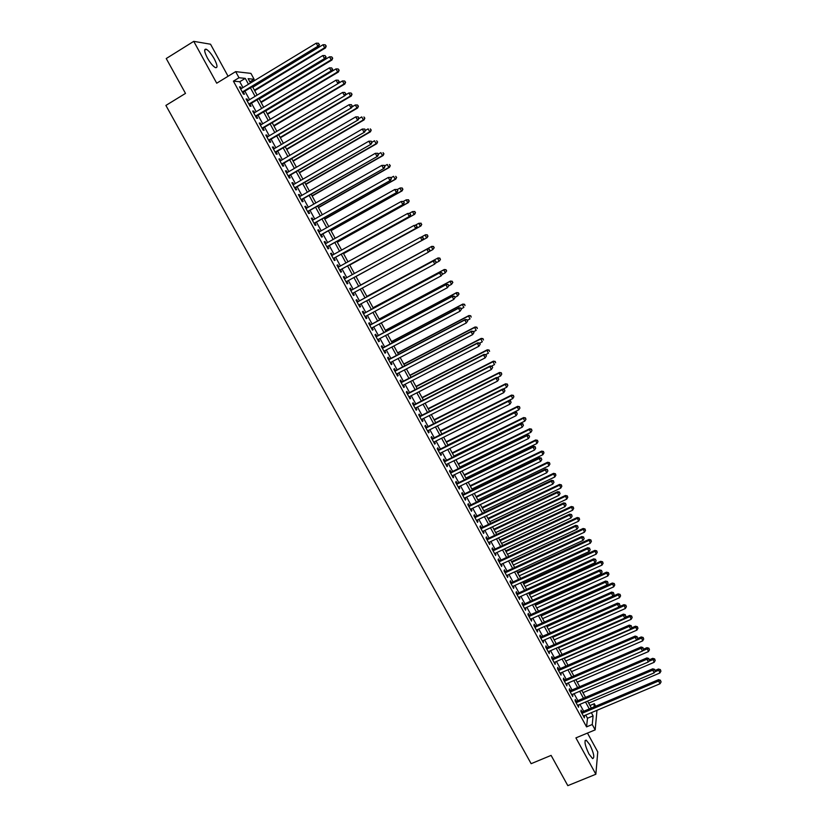 <?xml version="1.0" encoding="UTF-8"?>
<svg xmlns="http://www.w3.org/2000/svg" width="827" height="827" viewBox="0 0 827 827"><rect width="100%" height="100%" fill="white"/><g stroke="black" fill="none" stroke-linecap="round" stroke-linejoin="round"><path stroke-width="1.24" d="M589.858 744.765L586.198 740.134C583.986 740.775 584.906 745.396 588.948 753.986L592.597 758.607C594.799 757.904 593.889 753.294 589.858 744.765M214.307 58.913C211.361 53.796 208.662 50.561 206.202 49.206C203.835 48.803 204.217 51.719 207.37 57.952C210.327 63.09 213.025 66.315 215.454 67.638C217.832 68.021 217.439 65.116 214.307 58.913M589.971 705.534L594.293 703.705L595.667 706.227M228.076 76.26L210.534 44.213L193.745 41.35L166.237 58.541L185.496 93.399L165.896 105.432L531.141 763.683L551.102 755.392L567.818 785.65L595.853 774.237L597.766 751.908L587.459 733.084M242.952 87.59L239.758 81.728L233.41 81.149L239.003 77.738L235.654 71.629L250.922 73.386L254.127 79.278L248.131 78.668L250.498 83.02M249.868 81.852L254.127 79.278M582.094 711.954L581.071 710.093L580.905 711.509L584.4 717.898L584.141 715.706M576.274 701.317L575.251 699.446L575.075 700.831L578.569 707.24L578.311 705.049M570.444 690.648L569.421 688.777L569.224 690.142L572.739 696.561L572.48 694.36M564.603 679.959L563.58 678.088L563.363 679.422L566.888 685.862L566.619 683.65M558.752 669.239L557.718 667.368L557.491 668.681L561.016 675.132L560.758 672.92M552.881 658.509L551.847 656.628L551.609 657.92L555.144 664.381L554.876 662.158M546.998 647.748L545.965 645.856L545.717 647.127L549.252 653.599L548.983 651.376M541.106 636.955L540.072 635.074L539.804 636.314L543.349 642.806L543.081 640.574M535.193 626.153L534.159 624.251L533.88 625.47L537.436 631.983L537.157 629.74M529.28 615.319L528.236 613.417L527.936 614.606L531.503 621.129L531.223 618.885M523.336 604.454L522.302 602.552L521.992 603.72L525.558 610.254L525.279 608.01M517.392 593.569L516.348 591.667L516.027 592.804L519.604 599.358L519.325 597.104M511.427 582.663L510.383 580.75L510.042 581.867L513.629 588.431L513.35 586.178M505.452 571.736L504.408 569.813L504.056 570.909L507.644 577.484L507.364 575.22M499.467 560.778L498.423 558.856L498.05 559.92L501.648 566.516L501.358 564.241M493.471 549.79L492.416 547.867L492.024 548.911L495.642 555.517L495.352 553.232M487.454 538.78L486.4 536.857L485.997 537.87L489.615 544.497L490.008 543.463L489.326 542.212M481.417 527.75L480.363 525.817L479.949 526.809L483.578 533.446L483.981 532.443L483.278 531.151M475.38 516.699L474.316 514.756L473.881 515.717L477.52 522.375L477.944 521.392L477.22 520.069M469.322 505.607L468.258 503.674L467.813 504.604L471.462 511.282L471.897 510.321L471.152 508.967M463.254 494.505L462.19 492.561L461.724 493.471L465.374 500.159L465.828 499.229L465.074 497.844M457.166 483.371L456.101 481.417L455.625 482.306L459.285 489.005L459.75 488.106L458.975 486.679M451.066 472.207L450.002 470.253L449.506 471.111L453.175 477.83L453.661 476.952L452.865 475.504M444.957 461.021L443.882 459.068L443.375 459.895L447.056 466.635L447.552 465.787L446.745 464.298M438.827 449.816L437.752 447.852L437.225 448.658L440.915 455.408L441.432 454.581L440.605 453.062M432.686 438.579L431.611 436.615L431.074 437.39L434.764 444.151L435.302 443.355L434.454 441.804M426.536 427.321L425.45 425.347L424.892 426.101L428.603 432.872L429.151 432.107L428.283 430.516M420.364 416.033L419.279 414.048L418.71 414.782L422.421 421.574L422.99 420.829L422.101 419.206M414.182 404.713L413.097 402.739L412.508 403.431L416.229 410.244L416.808 409.53L415.909 407.876M407.98 393.373L406.894 391.388L406.295 392.06L410.027 398.883L410.616 398.2L409.696 396.505M401.767 382.012L400.682 380.017L400.061 380.668L403.803 387.501L404.413 386.85L403.473 385.124M395.544 370.62L394.458 368.625L393.817 369.235L397.57 376.099L398.19 375.468L397.229 373.701M389.31 359.197L388.214 357.202L387.563 357.791L391.316 364.666L391.957 364.056L390.975 362.267M383.046 347.753L381.95 345.748L381.288 346.306L385.051 353.201L385.713 352.622L384.71 350.793M376.781 336.279L375.685 334.273L374.993 334.811L378.766 341.716L379.448 341.158L378.425 339.297M370.496 324.784L369.4 322.768L368.697 323.274L372.481 330.2L373.173 329.673L372.129 327.771M364.2 313.257L363.094 311.241L362.371 311.717L366.165 318.653L366.878 318.157L365.823 316.224M357.884 301.71L356.778 299.684L356.044 300.129L359.848 307.086L360.572 306.621L359.497 304.656M351.558 290.132L350.452 288.096L349.697 288.52L353.501 295.487L354.245 295.053L353.15 293.047M345.21 278.503L344.104 276.487L343.329 276.88L347.154 283.868L347.909 283.454L346.802 281.428M338.832 266.842L337.747 264.857L336.961 265.219L340.786 272.217L341.561 271.835L340.445 269.798M332.444 255.15L331.369 253.186L330.562 253.517L334.397 260.546L335.193 260.185L334.077 258.148M326.034 243.427L324.98 241.494L324.163 241.804L328.009 248.834L328.815 248.513L327.699 246.467M319.615 231.684L318.571 229.772L317.733 230.051L321.589 237.101L322.416 236.811L321.3 234.754M313.185 219.91L312.151 218.028L311.303 218.276L315.159 225.347L316.007 225.078L314.88 223.021M306.734 208.104L305.721 206.254L304.843 206.471L308.719 213.552L309.577 213.325L308.45 211.257M300.263 196.278L299.271 194.448L298.382 194.634L302.258 201.747L303.137 201.54L302.01 199.472M293.792 184.421L292.799 182.622L291.9 182.777L295.787 189.9L296.686 189.724L295.549 187.646M287.289 172.533L286.318 170.765L285.398 170.889L289.295 178.032L290.215 177.877L289.078 175.81M280.777 160.624L279.826 158.877L278.885 158.97L282.793 166.124L283.723 166.01L282.586 163.932M274.254 148.684L273.313 146.958L272.352 147.03L276.28 154.204L277.221 154.111L276.084 152.023M267.71 136.713L266.79 135.018L265.808 135.059L269.736 142.244L270.708 142.192L269.561 140.094M261.156 124.712L260.247 123.047L259.254 123.058L263.193 130.263L264.175 130.232L263.027 128.144M254.582 112.679L253.693 111.045L252.68 111.025L256.628 118.251L257.621 118.251L256.473 116.152M247.997 100.625L247.118 99.023L246.084 98.971L250.043 106.207L251.057 106.238L249.909 104.14M233.41 81.149L586.56 726.881L587.49 718.249L585.733 715.045M583.686 711.282L579.903 704.377M577.866 700.634L574.072 693.688M572.036 689.966L568.211 682.968M566.195 679.277L562.35 672.227M560.344 668.557L556.468 661.466M554.472 657.816L550.575 650.684M548.59 647.045L544.673 639.871M542.698 636.252L538.749 629.037M536.785 625.439L532.815 618.172M530.862 614.606L526.871 607.287M524.928 603.741L520.907 596.381M518.984 592.845L514.942 585.444M513.019 581.939L508.946 574.486M507.044 571.002L502.95 563.507M501.059 560.034L496.934 552.498M495.053 549.045L490.907 541.458M489.036 538.036L484.87 530.407M483.009 526.995L478.812 519.315M476.962 515.934L472.744 508.212M470.904 504.852L466.655 497.079M464.836 493.74L460.556 485.914M458.747 482.596L454.447 474.729M452.648 471.431L448.327 463.513M446.539 460.246L442.187 452.276M440.409 449.03L436.036 441.018M434.268 437.793L429.864 429.72M428.117 426.525L423.682 418.41M421.946 415.226L417.49 407.07M415.764 403.907L411.277 395.699M409.561 392.567L405.054 384.307M403.349 381.195L398.81 372.884M397.125 369.793L392.556 361.44M390.882 358.37L386.292 349.966M384.627 346.927L380.007 338.46M378.363 335.452L373.711 326.934M372.078 323.946L367.395 315.376M365.782 312.41L361.068 303.798M359.466 300.852L354.731 292.189M353.139 289.274L348.384 280.57M346.782 277.645L342.027 268.93M340.404 265.974L335.659 257.28M334.015 254.282L329.27 245.588M327.616 242.549L322.871 233.876M321.196 230.805L316.462 222.132M314.756 219.021L310.032 210.368M308.306 207.215L303.581 198.573M301.845 195.379L297.12 186.747M295.363 183.511L290.649 174.89M288.861 171.623L284.157 163.012M282.348 159.704L277.655 151.103M275.825 147.754L271.132 139.174M269.282 135.783L264.599 127.203M262.728 123.781L258.045 115.211M256.153 111.748L251.48 103.189M249.558 99.685L244.895 91.146M241.391 88.541L240.523 86.959L239.479 86.876L243.448 94.133L244.482 94.206L243.324 92.086M596.98 710.3L595.171 729.869L575.912 737.891L595.853 774.237M595.171 729.869L592.246 724.514L593.093 715.903L591.336 712.678M586.56 726.881L592.246 724.514M193.745 41.35L216.715 83.207L235.654 71.629M593.972 706.94L594.293 703.705M252.442 86.577L257.114 95.136M259.027 98.651L263.699 107.221M265.601 110.704L270.274 119.284M272.155 122.716L276.838 131.317M278.689 134.708L283.382 143.319M285.212 146.679L289.915 155.29M291.724 158.608L296.428 167.24M298.216 170.517L302.93 179.159M304.698 182.395L309.412 191.047M311.159 194.242L315.883 202.904M317.599 206.068L322.334 214.741M324.039 217.863L328.774 226.546M330.449 229.627L335.193 238.321M336.858 241.37L341.603 250.074M343.236 253.083L347.991 261.797M349.614 264.764L354.37 273.489M355.972 276.425L360.727 285.15M362.319 288.075L367.054 296.759M368.666 299.705L373.37 308.337M374.993 311.314L379.676 319.894M381.309 322.892L385.961 331.42M387.605 334.439L392.236 342.926M393.89 345.965L398.49 354.401M400.165 357.471L404.734 365.844M406.419 368.935L410.967 377.267M412.663 380.389L417.18 388.659M418.886 391.802L423.372 400.03M425.099 403.194L429.564 411.381M431.301 414.565L435.736 422.69M437.483 425.905L441.887 433.989L512.75 398.583L511.241 395.761L440.377 431.198M443.654 437.214L448.038 445.246M449.805 448.503L454.157 456.483M455.946 459.76L460.277 467.7M462.076 470.997L466.376 478.885M468.185 482.213L472.465 490.049M474.284 493.399L478.533 501.183M480.373 504.553L484.601 512.295M486.441 515.686L490.638 523.388M492.499 526.799L496.676 534.449M498.547 537.881L502.692 545.479M504.573 548.932L508.698 556.488M510.59 559.962L514.683 567.477M516.596 570.971L520.659 578.435M522.581 581.95L526.623 589.372M528.556 592.907L532.578 600.278M534.521 603.844L538.511 611.174M540.465 614.75L544.435 622.028M546.399 625.636L550.348 632.872M552.322 636.49L556.24 643.685M558.225 647.324L562.122 654.467M564.117 658.137L567.994 665.228M569.999 668.919L573.855 675.969M575.871 679.68L579.696 686.689M581.722 690.411L585.526 697.378M587.563 701.131L591.346 708.046M248.472 84.251L245.268 78.379L239.003 77.738M589.279 708.915L585.506 701.999M583.469 698.257L579.665 691.289M577.639 687.568L573.814 680.559M571.788 676.858L567.942 669.808M565.937 666.128L562.06 659.026M560.065 655.366L556.168 648.223M554.183 644.584L550.265 637.4M548.291 633.782L544.342 626.546M542.378 622.948L538.408 615.67M536.454 612.094L532.464 604.775M530.52 601.208L526.499 593.848M524.566 590.313L520.524 582.89M518.601 579.376L514.539 571.922M512.626 568.428L508.533 560.913M506.641 557.45L502.516 549.893M500.635 546.44L496.489 538.842M494.618 535.41L490.442 527.76M488.592 524.359L484.395 516.668M482.544 513.278L478.316 505.535M476.486 502.175L472.238 494.381M470.408 491.042L466.139 483.206M464.329 479.887L460.029 472M458.23 468.702L453.899 460.773M452.111 457.496L447.758 449.516M445.98 446.27L441.608 438.238M439.84 435.012L435.436 426.928M433.679 423.724L429.254 415.599M427.518 412.415L423.052 404.238M421.325 401.074L416.839 392.856M415.133 389.713L410.616 381.443M408.91 378.321L404.372 370M402.687 366.909L398.118 358.536M396.443 355.465L391.853 347.04M390.189 344.001L385.568 335.524M383.914 332.506L379.262 323.977M377.629 320.979L372.956 312.41M371.333 309.432L366.619 300.811M365.017 297.854L360.283 289.181M358.68 286.256L353.925 277.531M352.333 274.605L347.567 265.88M345.955 262.924L341.2 254.209M339.556 251.201L334.811 242.507M333.157 239.458L328.412 230.774M326.727 227.694L321.992 219.01M320.297 215.888L315.563 207.226M313.846 204.062L309.122 195.41M307.375 192.215L302.661 183.563M300.894 180.327L296.18 171.696M294.391 168.419L289.688 159.797M287.879 156.479L283.185 147.868M281.356 144.508L276.663 135.907M274.802 132.516L270.119 123.926M268.248 120.494L263.565 111.914M261.673 108.44L257.001 99.871M255.078 96.356L250.416 87.807M239.758 81.728L245.268 78.379M587.49 718.249L593.093 715.903M239.768 87.424L240.523 86.959M246.363 99.478L247.118 99.023M252.938 111.5L253.693 111.045M259.492 123.492L260.247 123.047M266.036 135.463L266.79 135.018M272.559 147.402L273.313 146.958M279.071 159.311L279.826 158.877M285.563 171.199L286.318 170.765M292.045 183.056L292.799 182.622M298.516 194.883L299.271 194.448M304.967 206.688L305.721 206.254M311.397 218.452L312.151 218.028M317.816 230.195L318.571 229.772M324.225 241.918L324.98 241.494M330.614 253.61L331.369 253.186M336.982 265.271L337.747 264.857M343.35 276.9L344.104 276.487M353.491 295.466L354.245 295.053M359.817 307.034L360.572 306.621M366.123 318.571L366.878 318.157M372.408 330.076L373.173 329.673M378.694 341.561L379.448 341.158M384.948 353.026L385.713 352.622M391.202 364.449L391.957 364.056M397.436 375.861L398.19 375.468M403.659 387.232L404.413 386.85M409.861 398.583L410.616 398.2M416.053 409.913L416.808 409.53M422.225 421.212L422.99 420.829M428.386 432.49L429.151 432.107M434.537 443.737L435.302 443.355M440.677 454.964L441.432 454.581M446.797 466.159L447.552 465.787M452.896 477.324L453.661 476.952M458.995 488.478L459.75 488.106M465.074 499.591L465.828 499.229M471.132 510.693L471.897 510.321M477.189 521.754L477.944 521.392M483.226 532.805L483.981 532.443M489.243 543.825L490.008 543.463M495.259 554.814L496.014 554.462M501.255 565.792L502.01 565.43M507.23 576.729L507.995 576.378M513.205 587.656L513.97 587.304M519.16 598.552L519.925 598.2M525.104 609.416L525.869 609.075M531.027 620.26L531.792 619.919M536.95 631.084L537.705 630.743M542.843 641.886L543.608 641.545M548.735 652.658L549.5 652.327M554.617 663.409L555.372 663.078M560.479 674.129L561.233 673.798M566.319 684.828L567.084 684.508M572.16 695.507L572.925 695.187M577.98 706.165L578.745 705.834M583.79 716.792L584.555 716.471M242.58 92.552L318.736 46.446L317.868 46.26L242.29 92.024M319.129 44.482L318.467 43.252L319.129 44.482L317.868 46.26L316.214 43.169L240.636 88.996M318.736 46.446L319.47 44.565M318.467 43.252L316.214 43.169M254.685 90.691L325.487 47.935L324.649 47.749L323.026 44.72L252.793 87.217M254.406 90.184L324.649 47.749L326.21 46.085L325.228 44.803L325.879 46.012M323.026 44.72L325.228 44.803M326.21 46.085L325.487 47.935M249.154 104.584L325.342 58.769L324.494 58.614L248.886 104.099M325.755 56.836L325.094 55.595L325.755 56.836L324.494 58.614L322.84 55.523L247.242 101.08M325.342 58.769L326.086 56.898M325.094 55.595L322.84 55.523M255.719 116.597L331.937 71.05L331.11 70.926L255.471 116.142M332.361 69.148L331.699 67.917L332.361 69.148L331.11 70.926L329.456 67.855L253.827 113.134M331.937 71.05L332.692 69.199M331.699 67.917L329.456 67.855M262.273 128.588L338.512 83.31L262.045 128.164M338.956 81.439L338.295 80.209L338.956 81.439L337.705 83.217L336.062 80.147L260.402 125.156M338.512 83.31L339.277 81.48M338.295 80.209L336.062 80.147M268.806 140.538L345.076 95.539L268.599 140.145M345.531 93.699L344.869 92.469L345.531 93.699L344.29 95.477L342.647 92.417L266.956 137.158M345.076 95.539L345.841 93.72M344.869 92.469L342.647 92.417M261.125 102.507L331.947 59.999L331.141 59.844L329.518 56.825L259.254 99.075M260.867 102.031L331.141 59.844L332.692 58.169L331.72 56.898L332.361 58.107M329.518 56.825L331.72 56.898M332.692 58.169L331.947 59.999M267.555 114.291L338.398 72.032L337.612 71.918L335.989 68.899L265.705 110.901M267.317 113.847L337.612 71.918L339.153 70.223L338.181 68.961L338.832 70.171M335.989 68.899L338.181 68.961M339.153 70.223L338.398 72.032M273.975 126.055L344.838 84.044L344.063 83.951L342.45 80.943L338.532 83.279M273.747 125.642L344.063 83.951L345.593 82.245L344.642 81.005L345.283 82.204M342.45 80.943L344.642 81.005M345.593 82.245L344.838 84.044M280.374 137.789L351.268 96.025L350.503 95.963L348.891 92.965L345.262 95.115M280.167 137.406L350.503 95.963L352.023 94.247L351.072 93.017L351.723 94.216M348.891 92.965L351.072 93.017M352.023 94.247L351.268 96.025M275.329 152.468L351.62 107.737L275.133 152.106M352.085 105.928L351.434 104.698L352.085 105.928L350.855 107.706L349.211 104.657L273.499 149.118M351.62 107.737L352.395 105.939M351.434 104.698L349.211 104.657M286.752 149.491L357.667 107.975L356.933 107.944L355.321 104.957L351.982 106.921M286.566 149.149L356.933 107.944L358.432 106.207L357.502 104.998L358.143 106.197M355.321 104.957L357.502 104.998M358.432 106.207L357.667 107.975M281.831 164.366L358.153 119.905L281.656 164.046M358.639 118.127L357.398 119.915L355.765 116.865L358.287 116.907L358.639 118.127L358.287 116.907M280.022 161.058L355.765 116.865L357.977 116.907M358.153 119.905L358.939 118.127M293.12 161.172L364.066 119.905L363.342 119.905L361.74 116.917L358.691 118.695M292.954 160.862L363.342 119.905L364.831 118.158L363.911 116.958L364.542 118.147M364.831 118.158L364.066 119.905M288.323 176.244L364.676 132.051L288.158 175.944M365.162 130.294L363.932 132.082L362.298 129.043L364.81 129.064L365.162 130.294L364.81 129.064M286.535 172.977L362.298 129.043L364.511 129.074M364.676 132.051L365.462 130.284M299.477 172.822L370.444 131.803L369.731 131.824L368.139 128.847L365.389 130.439M299.322 172.543L369.731 131.824L371.22 130.066L370.3 128.888L370.941 130.077M371.22 130.066L370.444 131.803M294.794 188.08L371.168 144.156L294.65 187.822M371.674 142.43L370.455 144.229L368.821 141.19L371.313 141.2L371.674 142.43L371.313 141.2M293.037 184.855L368.821 141.19L371.023 141.221M371.168 144.156L371.964 142.409M305.814 184.452L376.802 143.671L376.109 143.722L374.517 140.755L371.892 142.265M305.68 184.194L376.109 143.722L377.588 141.955L376.678 140.786L377.308 141.975M377.588 141.955L376.802 143.671M301.255 199.896L377.66 156.241L301.131 199.669M378.177 154.546L376.957 156.334L375.324 153.315L377.805 153.305L378.177 154.546L377.805 153.305M299.508 196.712L375.324 153.315L377.525 153.336M377.66 156.241L378.456 154.504M312.141 196.051L383.149 155.507L382.477 155.6L380.885 152.633L378.259 154.132M312.017 195.823L382.477 155.6L383.945 153.812L383.035 152.654L383.676 153.843M383.945 153.812L383.149 155.507M307.696 211.691L384.121 168.294L307.592 211.495M384.658 166.63L383.439 168.419L381.816 165.4L384.286 165.369L384.658 166.63L384.286 165.369M305.98 208.538L381.816 165.4L384.007 165.421M384.121 168.294L384.927 166.578M318.447 207.618L389.486 167.323L388.824 167.436L387.243 164.48L384.607 165.979M318.343 207.432L388.824 167.436L390.282 165.638L389.383 164.501L390.024 165.679M390.282 165.638L389.486 167.323M314.126 223.445L390.571 180.317L314.033 223.28M391.13 178.684L389.91 180.472L388.297 177.464L390.747 177.412L391.13 178.684L390.747 177.412M312.43 220.333L388.297 177.464L390.478 177.474M390.571 180.317L391.388 178.622M324.742 219.165L395.802 179.108L395.161 179.252L393.58 176.306L390.944 177.795M324.66 219L395.161 179.252L396.609 177.433L395.719 176.316L396.35 177.495M396.609 177.433L395.802 179.108M320.545 235.178L397.012 192.319L320.462 235.044M397.58 190.706L396.36 192.505L394.748 189.497L397.187 189.435L397.58 190.706L397.187 189.435M318.86 232.108L394.748 189.497L396.929 189.507M397.012 192.319L397.839 190.634M331.027 230.681L402.108 190.861L401.477 191.037L399.906 188.101L397.27 189.579M330.955 230.557L401.477 191.037L402.914 189.207L402.036 188.101L402.666 189.28M402.036 188.101L400.526 187.925L402.284 188.039M402.914 189.207L402.108 190.861M326.944 246.891L403.442 204.279L326.882 246.787M404.01 202.698L402.801 204.496L401.198 201.499L403.628 201.416L404.01 202.698L403.628 201.416M325.28 243.851L401.198 201.499L403.369 201.499M403.442 204.279L404.269 202.615M333.322 258.562L409.841 216.219L333.281 258.5M410.43 214.669L409.231 216.467L407.618 213.48L410.037 213.376L410.43 214.669L410.037 213.376M331.689 255.574L407.618 213.48L409.789 213.469M409.841 216.219L410.678 214.575M339.69 270.222L416.239 228.128L339.67 270.181M416.839 226.608L415.64 228.407L414.038 225.43L416.436 225.306L416.839 226.608L416.436 225.306M338.078 267.255L414.038 225.43L416.198 225.409M416.239 228.128L417.077 226.495M423.228 238.517L422.028 240.326L346.037 281.831L422.607 240.016L422.028 240.326L420.436 237.349L422.824 237.204L423.228 238.517L422.824 237.204M344.445 278.916L420.436 237.349L422.587 237.328M422.607 240.016L423.465 238.393M429.833 250.261L429.192 249.082L429.833 250.261L428.407 252.204L352.395 293.461M429.606 250.395L428.407 252.204L426.815 249.237L427.383 248.906L350.803 290.546L426.815 249.237L428.965 249.216M429.192 249.082L427.383 248.906M436.18 262.107L435.55 260.929L436.18 262.107L434.775 264.061L358.732 305.06M435.963 262.252L434.775 264.061L433.183 261.094L433.73 260.743L357.13 302.113M357.15 302.165L433.183 261.094L435.322 261.063M435.55 260.929L433.73 260.743M442.517 273.923L441.887 272.745L442.517 273.923L441.122 275.887L365.058 316.638M442.311 274.078L441.122 275.887L439.53 272.931L440.067 272.548L363.446 313.671M363.487 313.743L439.53 272.931L441.67 272.9M441.887 272.745L440.067 272.548M448.844 285.708L448.213 284.529L448.844 285.708L447.448 287.682L371.375 328.185M448.637 285.873L447.448 287.682L445.867 284.736L446.394 284.323L369.741 325.187M369.793 325.3L445.867 284.736L448.007 284.695M448.213 284.529L446.394 284.323M455.15 297.462L454.519 296.293L455.15 297.462L453.775 299.457L377.67 339.701M454.953 297.648L453.775 299.457L452.193 296.521L452.7 296.076L376.027 336.682M376.099 336.827L452.193 296.521L454.323 296.469M454.519 296.293L452.7 296.076M461.445 309.195L460.815 308.026L461.445 309.195L460.07 311.2L383.955 351.196M461.249 309.391L460.07 311.2L458.499 308.264L458.985 307.789L382.291 348.157M382.384 348.322L458.499 308.264L460.618 308.213M460.815 308.026L458.985 307.789M467.72 320.897L467.1 319.729L467.72 320.897L466.366 322.912L390.22 362.66M467.534 321.103L466.366 322.912L464.795 319.987L465.26 319.491L388.545 359.6M388.659 359.797L464.795 319.987L466.914 319.935M467.1 319.729L465.26 319.491M473.985 332.578L473.364 331.41L473.985 332.578L472.63 334.604L396.474 374.093M473.809 332.785L472.63 334.604L471.07 331.689L471.524 331.151L394.789 371.013M394.913 371.24L471.07 331.689L473.178 331.617M473.364 331.41L471.524 331.151M480.239 344.218L479.608 343.06L480.239 344.218L478.895 346.265L402.708 385.506M480.063 344.445L478.895 346.265L477.334 343.35L477.768 342.791L401.012 382.405M401.157 382.663L477.334 343.35L479.433 343.277M479.608 343.06L477.768 342.791M486.472 355.837L485.842 354.68L486.472 355.837L485.139 357.895L408.931 396.898M486.307 356.075L485.139 357.895L483.578 354.99L484.002 354.401L407.225 393.766M407.38 394.055L483.578 354.99L485.676 354.917M485.842 354.68L484.002 354.401M492.685 367.436L492.065 366.278L492.685 367.436L491.372 369.504L415.144 408.259M492.53 367.684L491.372 369.504L489.811 366.609L490.215 365.989L413.417 405.106M413.593 405.416L489.811 366.609L491.91 366.526M492.065 366.278L490.215 365.989M419.796 416.756L496.035 378.187L497.585 381.082L421.346 419.589M419.609 416.415L496.417 377.546L496.035 378.187L498.123 378.104L498.743 379.262L498.123 378.104M498.278 377.846L496.417 377.546M497.585 381.082L498.743 379.262M425.977 428.076L502.237 389.755L503.777 392.639L427.518 430.898M425.771 427.704L502.609 389.072L502.237 389.755L504.315 389.651L504.935 390.809L504.315 389.651M504.47 389.383L502.609 389.072M503.777 392.639L504.935 390.809M432.149 439.364L508.419 401.281L509.97 404.165L433.689 442.187M431.932 438.961L508.781 400.578L508.419 401.281L510.497 401.178L511.117 402.335L510.497 401.178M510.641 400.899L508.781 400.578M509.97 404.165L511.117 402.335M438.31 450.622L514.601 412.787L516.141 415.661L439.84 453.434M438.072 450.198L514.942 412.053L514.601 412.787L516.668 412.683L517.288 413.831L516.668 412.683M516.803 412.384L514.942 412.053M516.141 415.661L517.288 413.831M444.45 461.859L520.762 424.261L522.292 427.125L445.98 464.671M444.192 461.404L521.082 423.507L520.762 424.261L522.829 424.148L523.439 425.295L522.829 424.148M522.953 423.848L521.082 423.507M522.292 427.125L523.439 425.295M450.57 473.075L526.902 435.715L528.443 438.568L452.1 475.876M450.301 472.579L527.212 434.93L526.902 435.715L528.97 435.602L529.58 436.739L528.97 435.602M529.084 435.281L527.212 434.93M528.443 438.568L529.58 436.739M456.69 484.26L533.033 447.138L534.562 449.991L458.22 487.051M456.401 483.743L533.332 446.322L533.033 447.138L535.09 447.014L535.7 448.151L535.09 447.014M535.203 446.694L533.332 446.322M534.562 449.991L535.7 448.151M462.789 495.425L539.152 458.53L540.682 461.383L464.309 498.205M462.489 494.866L539.431 457.693L539.152 458.53L541.199 458.406L541.819 459.543L541.199 458.406M541.313 458.065L539.431 457.693M540.682 461.383L541.819 459.543M468.878 506.558L545.251 469.901L546.781 472.744L470.398 509.329M468.558 505.979L545.52 469.033L545.251 469.901L547.298 469.767L547.908 470.904L547.298 469.767M547.402 469.426L545.52 469.033M546.781 472.744L547.908 470.904M474.946 517.661L551.34 481.252L552.86 484.084L476.466 520.431M474.615 517.061L551.599 480.353L551.34 481.252L553.387 481.107L553.997 482.244L553.387 481.107M553.48 480.756L551.599 480.353M552.86 484.084L553.997 482.244M481.004 528.742L557.419 492.572L558.938 495.394L482.513 531.513M480.663 528.112L557.656 491.641L557.419 492.572L559.455 492.427L560.065 493.554L559.455 492.427M559.548 492.055L557.656 491.641M558.938 495.394L560.065 493.554M487.051 539.804L563.476 503.86L564.996 506.682L488.561 542.564M486.69 539.142L563.694 502.909L563.476 503.86L565.513 503.705L566.113 504.832L565.513 503.705M565.596 503.333L563.694 502.909M564.996 506.682L566.113 504.832M493.078 550.834L569.524 515.128L571.033 517.94L494.587 553.594M492.706 550.151L569.731 514.146L569.524 515.128L571.55 514.973L572.15 516.089L571.55 514.973M571.633 514.58L569.731 514.146M571.033 517.94L572.15 516.089M499.094 561.843L575.561 526.365L577.07 529.166L500.604 564.593M498.702 561.13L575.747 525.362L575.561 526.365L577.577 526.199L578.176 527.326L577.577 526.199M577.649 525.807L575.747 525.362M577.07 529.166L578.176 527.326M505.101 572.832L581.577 537.581L583.076 540.382L506.6 575.571M504.697 572.088L581.753 536.547L581.577 537.581L583.593 537.416L584.193 538.532L583.593 537.416M583.655 537.002L581.753 536.547M583.076 540.382L584.193 538.532M511.086 583.79L587.583 548.766L589.082 551.557L512.585 586.519M510.672 583.014L587.739 547.712L587.583 548.766L589.589 548.59L590.189 549.707L589.589 548.59M589.651 548.177L587.739 547.712M589.082 551.557L590.189 549.707M517.071 594.716L593.579 559.931L595.068 562.711L518.56 597.445M516.627 593.92L593.714 558.845L593.579 559.931L595.574 559.755L596.174 560.861L595.574 559.755M595.636 559.321L593.714 558.845M595.068 562.711L596.174 560.861M523.026 605.633L599.554 571.064L601.043 573.845L524.514 608.352M522.581 604.806L599.678 569.958L599.554 571.064L601.549 570.878L602.149 571.995L601.549 570.878M601.601 570.444L599.678 569.958M601.043 573.845L602.149 571.995M528.98 616.508L605.519 582.177L607.008 584.947L530.469 619.227M528.515 615.66L605.633 581.04L605.519 582.177L607.504 581.991L608.103 583.097L607.504 581.991M607.556 581.536L605.633 581.04M607.008 584.947L608.103 583.097M534.914 627.373L611.463 593.259L612.952 596.029L536.392 630.081M534.438 626.494L611.567 592.101L611.463 593.259L613.448 593.073L614.048 594.179L613.448 593.073M613.489 592.608L611.567 592.101M612.952 596.029L614.048 594.179M540.837 638.206L617.397 604.32L618.885 607.08L542.316 640.915M540.341 637.297L617.49 603.131L617.397 604.32L619.382 604.123L619.971 605.23L619.382 604.123M619.413 603.648L617.49 603.131M618.885 607.08L619.971 605.23M546.75 649.019L623.32 615.35L624.798 618.11L548.218 651.717M546.233 648.079L623.393 614.141L623.32 615.35L625.305 615.154L625.894 616.249L625.305 615.154M625.326 614.668L623.393 614.141M624.798 618.11L625.894 616.249M337.292 242.177L408.393 202.594L407.783 202.801L406.212 199.865L403.442 201.406M337.24 242.073L407.783 202.801L409.21 200.961L408.342 199.865L408.972 201.033M408.342 199.865L406.212 199.865L408.579 199.783M409.21 200.961L408.393 202.594M343.546 253.641L414.668 214.296L414.079 214.534L412.508 211.598L409.386 213.325M343.505 253.569L414.079 214.534L415.495 212.673L414.627 211.598L415.257 212.766M414.627 211.598L412.508 211.598L414.865 211.505M415.495 212.673L414.668 214.296M421.522 224.468L420.902 223.3L421.522 224.468L420.354 226.236L349.759 265.043L420.922 225.967L420.354 226.236L418.782 223.311L415.33 225.213M420.902 223.3L418.782 223.311L421.129 223.197M421.76 224.365L420.922 225.967M427.786 236.15L427.156 234.982L427.786 236.15L426.608 237.918L356.003 276.487L427.166 237.618L426.608 237.918L425.047 235.002L421.263 237.07M427.156 234.982L425.616 234.713L427.383 234.868M428.004 236.026L427.166 237.618M431.849 246.343L360.665 285.036L431.849 246.343L433.617 246.508L434.03 247.79L433.617 246.508M429.12 251.594L432.852 249.568L431.301 246.653L433.4 246.632M434.247 247.666L432.852 249.568L434.03 247.79M438.062 257.941L366.868 296.407L438.062 257.941L439.84 258.117L440.253 259.42L439.84 258.117M435.684 263.027L439.085 261.187L437.535 258.282L439.633 258.251M440.46 259.275L439.613 260.836L440.253 259.42M442.238 274.43L445.308 272.786L443.748 269.891L444.264 269.509L373.049 307.747M445.846 269.85L446.466 271.008L446.053 269.705L443.748 269.891L373.091 307.82M446.673 270.863L445.308 272.786L446.466 271.008M444.264 269.509L446.053 269.705M448.792 285.801L451.511 284.354L449.96 281.459L450.457 281.066L379.221 319.057M452.049 281.418L452.669 282.576L452.245 281.263L449.96 281.459L379.273 319.16M452.865 282.42L451.511 284.354L452.669 282.576M450.457 281.066L452.245 281.263M455.057 297.286L457.693 295.89L456.153 293.006L456.638 292.582L385.382 330.345M458.23 292.965L458.851 294.112L458.427 292.789L456.153 293.006L385.444 330.48M459.047 293.947L457.693 295.89L458.851 294.112M456.638 292.582L458.427 292.789M461.228 308.802L463.875 307.406L462.324 304.532L462.8 304.078L391.522 341.613M464.412 304.481L465.022 305.628L464.588 304.295L462.324 304.532L391.605 341.778M462.8 304.078L464.588 304.295M467.389 320.276L470.025 318.902L468.495 316.028L468.94 315.542L397.653 352.85M470.563 315.966L471.183 317.113L470.739 315.78L468.495 316.028L397.756 353.046M468.94 315.542L470.739 315.78M473.53 331.73L476.176 330.355L474.636 327.492L475.08 326.985L403.762 364.066M476.703 327.43L477.324 328.577L476.879 327.234L474.636 327.492L403.886 364.283M475.08 326.985L476.879 327.234M479.66 343.153L482.306 341.799L480.776 338.936L481.2 338.398L409.861 375.251M482.834 338.874L483.454 340.011L483.009 338.656L480.776 338.936L409.996 375.499M481.2 338.398L483.009 338.656M485.614 354.649L488.426 353.201L486.896 350.359L487.299 349.79L415.95 386.416M488.953 350.276L489.563 351.423L489.108 350.059L486.896 350.359L416.105 386.695M487.299 349.79L489.108 350.059M491.414 366.175L494.525 364.583L493.006 361.74L493.388 361.151L422.028 397.549M495.053 361.668L495.662 362.805L495.208 361.43L493.006 361.74L422.194 397.859M493.388 361.151L495.208 361.43M497.203 377.67L500.614 375.944L499.094 373.111L499.467 372.481L428.086 408.662M501.141 373.018L501.751 374.155L501.286 372.77L499.094 373.111L428.262 408.993M501.751 374.155L500.614 375.944M499.467 372.481L501.286 372.77M502.981 389.135L506.693 387.274L505.173 384.441L505.535 383.8L434.134 419.754M507.209 384.359L507.819 385.485L507.354 384.09L505.173 384.441L434.33 420.116M507.819 385.485L506.693 387.274M505.535 383.8L507.354 384.09M513.278 395.657L513.877 396.784L513.412 395.389L511.241 395.761L511.582 395.079L440.16 430.815M513.877 396.784L512.75 398.583M511.582 395.079L513.412 395.389M447.914 445.029L518.798 409.861L517.288 407.039L517.619 406.336L446.177 441.856M519.315 406.936L519.925 408.062L519.449 406.657L517.288 407.039L446.404 442.269M519.925 408.062L518.798 409.861M517.619 406.336L519.449 406.657M453.93 456.059L524.835 421.108L523.326 418.297L523.636 417.573L452.183 452.865M525.352 418.193L525.951 419.32L525.476 417.904L523.326 418.297L452.431 453.31M525.951 419.32L524.835 421.108M523.636 417.573L525.476 417.904M459.936 467.069L530.851 432.335L529.352 429.533L529.642 428.779L458.179 463.854M531.368 429.42L531.968 430.547L531.482 429.12L529.352 429.533L458.437 464.319M531.968 430.547L530.851 432.335M529.642 428.779L531.482 429.12M465.921 478.058L536.857 443.541L535.638 439.964L464.154 474.812M537.374 440.626L537.974 441.742L537.488 440.315L535.358 440.739L464.433 475.318M537.974 441.742L536.857 443.541M535.638 439.964L537.488 440.315M471.897 489.015L542.853 454.716L541.623 451.118L470.118 485.749M543.36 451.8L543.959 452.917L543.463 451.48L541.354 451.924L470.408 486.276M543.959 452.917L542.853 454.716M541.623 451.118L543.463 451.48M477.861 499.953L548.828 465.87L547.588 462.241L476.073 496.665M549.335 462.955L549.934 464.071L549.438 462.624L547.329 463.079L476.373 497.223M549.934 464.071L548.828 465.87M547.588 462.241L549.438 462.624M483.816 510.859L554.793 476.993L553.542 473.354L482.007 507.551M555.299 474.078L555.899 475.194L555.393 473.737L553.304 474.212L482.327 508.14M555.899 475.194L554.793 476.993M553.542 473.354L555.393 473.737M489.749 521.744L560.747 488.095L559.476 484.436L487.93 518.415M561.254 485.18L561.843 486.286L561.337 484.829L559.259 485.315L488.271 519.025M561.843 486.286L560.747 488.095M559.476 484.436L561.337 484.829M495.673 532.609L566.681 499.167L565.41 495.487L493.843 529.259M567.188 496.252L567.777 497.358L567.27 495.89L565.192 496.396L494.195 529.9M567.777 497.358L566.681 499.167M565.41 495.487L567.27 495.89M501.586 543.453L572.604 510.218L571.323 506.517L499.746 540.072M573.111 507.302L573.7 508.409L573.183 506.93L571.126 507.458L500.108 540.744M573.7 508.409L572.604 510.218M571.323 506.517L573.183 506.93M507.478 554.266L578.518 521.237L577.215 517.526L505.628 550.865M579.014 518.333L579.603 519.428L579.086 517.95L577.039 518.488L506.01 551.557M579.603 519.428L578.518 521.237M577.215 517.526L579.086 517.95M513.36 565.048L584.41 532.237L583.107 528.505L511.5 561.636M584.916 529.332L585.506 530.427L584.978 528.939L582.942 529.487L511.892 562.36M585.506 530.427L584.41 532.237M583.107 528.505L584.978 528.939M519.232 575.819L590.292 543.215L588.979 539.452L517.361 572.387M590.798 540.31L591.388 541.406L590.85 539.897L588.824 540.476L517.764 573.121M591.388 541.406L590.292 543.215M588.979 539.452L590.85 539.897M525.093 586.56L596.164 554.162L594.84 550.389L523.212 583.107M596.66 551.258L597.249 552.353L596.722 550.844L594.696 551.423L523.625 583.872M597.249 552.353L596.164 554.162M594.84 550.389L596.722 550.844M530.934 597.27L602.025 565.089L600.681 561.295L529.042 593.796M602.521 562.184L603.1 563.28L602.573 561.76L600.557 562.36L529.476 594.592M603.1 563.28L602.025 565.089M600.681 561.295L602.573 561.76M536.764 607.969L607.866 575.985L606.522 572.17L534.862 604.475M608.362 573.09L608.951 574.176L608.403 572.646L606.408 573.266L535.307 605.292M608.951 574.176L607.866 575.985M606.522 572.17L608.403 572.646M542.584 618.637L613.696 586.86L612.342 583.035L540.672 615.123M614.192 583.965L614.771 585.051L614.234 583.521L612.238 584.151L541.127 615.97M614.771 585.051L613.696 586.86M612.342 583.035L614.234 583.521M548.394 629.285L619.516 597.714L618.141 593.869L546.461 625.75M620.012 594.82L620.591 595.895L620.043 594.355L618.069 595.006L546.936 626.628M620.591 595.895L619.516 597.714M618.141 593.869L620.043 594.355M554.183 639.902L625.326 608.538L623.94 604.671L619.02 606.842M625.812 605.643L626.39 606.729L625.832 605.178L623.868 605.84L552.736 637.255M626.39 606.729L625.326 608.538M623.94 604.671L625.832 605.178M552.643 659.801L629.233 626.359L630.712 629.109L554.111 662.499M552.116 658.84L629.285 625.129L629.233 626.359L631.208 626.153L631.797 627.259L631.208 626.153M631.228 625.657L629.285 625.129M630.712 629.109L631.797 627.259M559.962 650.508L631.115 619.34L629.719 615.453L625.191 617.449M631.601 616.446L632.179 617.531L631.621 615.97L629.667 616.642L558.514 647.861M632.179 617.531L631.115 619.34M629.719 615.453L631.621 615.97M558.525 670.563L635.126 637.348L636.604 640.088L559.993 673.25M557.987 669.581L635.167 636.087L635.126 637.348L637.1 637.131L637.679 638.227L637.1 637.131M637.11 636.635L635.167 636.087M636.604 640.088L637.679 638.227M565.73 661.083L636.893 630.122L635.487 626.215L631.342 628.024M637.379 627.228L637.958 628.303L637.39 626.742L635.446 627.435L564.293 658.437M637.958 628.303L636.893 630.122M635.487 626.215L637.39 626.742M564.396 681.303L641.008 648.306L642.476 651.045L565.854 683.981M563.838 680.29L641.039 647.024L641.008 648.306L642.972 648.089L643.561 649.185L642.972 648.089M642.982 647.572L641.039 647.024M642.476 651.045L643.561 649.185M571.488 671.638L642.662 640.873L641.245 636.955L637.472 638.589M643.148 637.979L643.716 639.054L643.148 637.483L641.214 638.196L570.051 669.002M643.716 639.054L642.662 640.873M641.245 636.955L643.148 637.483M570.248 692.013L646.879 659.243L648.347 661.972L571.715 694.69M569.679 690.979L646.89 657.93L646.879 659.243L648.833 659.016L649.422 660.111L648.833 659.016M648.844 658.488L646.89 657.93M648.347 661.972L649.422 660.111M577.225 682.161L648.409 651.604L646.983 647.665L643.561 649.143M648.895 648.709L649.474 649.784L648.895 648.213L642.62 650.797M649.474 649.784L648.409 651.604M646.983 647.665L648.895 648.213M576.088 702.702L652.73 670.149L654.198 672.868L577.556 705.369M575.509 701.637L652.73 668.816L652.73 670.149L654.684 669.922L655.273 671.007L654.684 669.922M654.684 669.384L652.73 668.816M654.198 672.868L655.273 671.007M582.952 692.664L654.157 662.313L652.72 658.354L649.422 659.76M654.633 659.419L655.201 660.494L654.633 658.902L648.699 661.352M655.201 660.494L654.157 662.313M652.72 658.354L654.633 658.902M581.919 713.37L658.571 681.034L660.039 683.753L583.376 716.037M581.329 712.274L658.561 679.67L658.571 681.034L660.525 680.797L661.104 681.882L660.525 680.797M660.515 680.259L658.561 679.67M660.039 683.753L661.104 681.882M588.669 703.157L659.884 672.992L658.437 669.022L655.222 670.387M660.359 670.108L660.928 671.173L660.349 669.581L654.757 671.896M660.928 671.173L659.884 672.992M658.437 669.022L660.349 669.581M586.198 740.134L585.071 740.599M206.202 49.206L204.651 50.178"/></g></svg>
